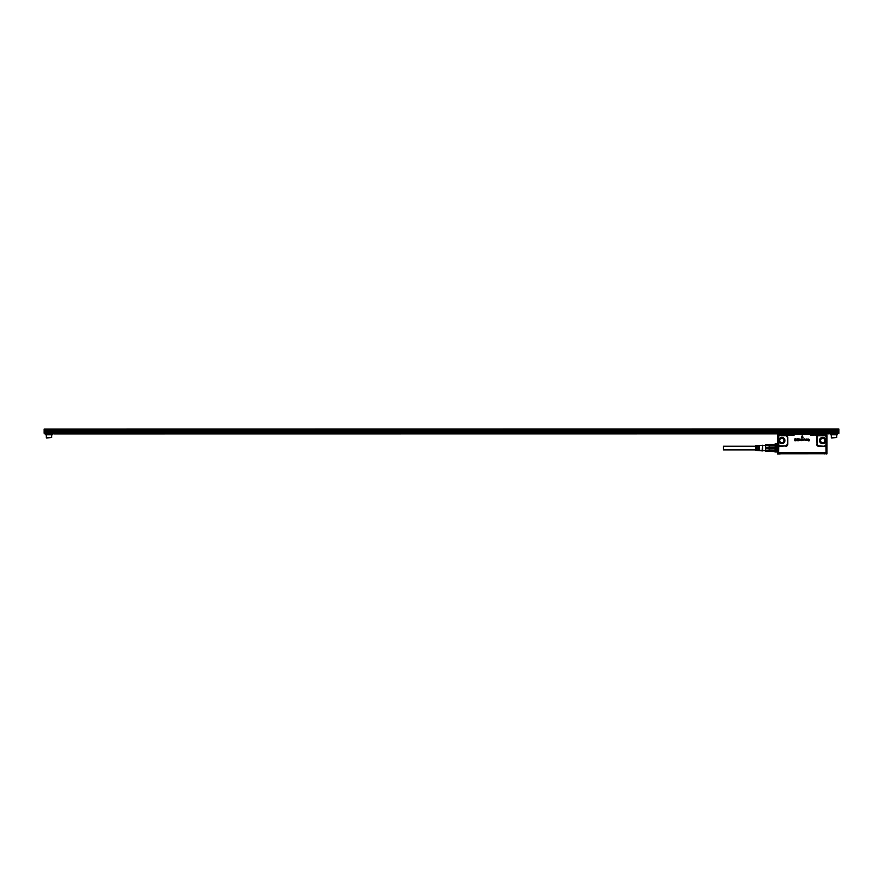 <?xml version="1.0" encoding="UTF-8"?>
<svg xmlns="http://www.w3.org/2000/svg" width="883" height="883" viewBox="0 0 883 883"><rect width="100%" height="100%" fill="white"/><g stroke="black" fill="none" stroke-linecap="round" stroke-linejoin="round"><path stroke-width="1.32" d="M755.66 449.9L723.365 449.9L723.365 446.235L755.66 446.235M762.128 445.396L755.66 445.772L755.66 450.352L762.669 450.915L762.669 445.209L762.128 450.727M759.159 445.628L759.7 450.529L759.159 445.628M757.824 445.716L758.354 450.451L757.824 445.716M756.477 445.794L757.007 450.374L756.477 445.794M765.384 444.833L765.384 451.29M769.391 450.76L765.484 450.573L765.484 451.29L774.236 451.555L774.236 450.76L769.391 450.76L769.27 451.456M769.126 450.573L769.126 451.29M765.484 450.573L765.484 448.785L774.236 448.862L774.236 447.262L769.391 447.262L769.391 448.862M765.484 445.551L769.126 445.551L769.126 444.833L765.484 444.833L765.484 448.785M765.484 447.35L769.126 447.35L769.126 448.785M769.391 444.568L769.391 445.374L774.236 445.374L774.236 444.568L769.391 444.568M774.512 444.789L774.236 445.374M774.512 451.345L774.236 450.76M774.236 448.862L769.126 448.939L769.126 450.462L774.512 450.462M774.512 448.939L774.236 447.262M774.512 445.661L769.126 445.661L769.126 447.184L774.512 447.184M776.587 451.136L776.587 444.568L776.543 451.599L775.991 444.348L775.837 451.919L775.837 444.215L775.241 444.193L775.186 451.941M798.309 434.359L796.665 434.337M826.963 453.421L824.236 453.884M780.241 453.884L777.647 453.983M824.854 440.529A2.152 2.152 0 0 1 823.729 442.416A2.152 2.152 0 0 1 820.539 440.529A2.152 2.152 0 0 1 821.665 438.641A2.152 2.152 0 0 1 824.854 440.529M777.835 453.774L826.918 453.741M783.927 440.529A2.152 2.152 0 0 1 782.813 442.416C781.036 442.979 779.976 442.35 779.623 440.529A2.152 2.152 0 0 1 780.749 438.641C782.515 438.078 783.574 438.708 783.927 440.529M826.687 453.707L823.773 453.553M826.808 453.983L826.974 453.178L777.481 453.696L824.126 453.553M826.974 453.178L826.356 453.884M826.786 453.553L826.002 453.553M778.122 453.884L777.481 453.696M823.431 435.01L824.954 435.363A1.976 1.976 0 0 1 825.958 435.882L826.024 435.01L823.298 435.032L826.002 435.01M780.351 453.376L777.47 453.376M826.974 435.187L826.93 452.681L826.974 435.098L826.024 435.01M826.135 435.01L826.819 435.01M826.974 453.145L826.013 453.145L826.974 453.145M777.47 453.178L826.731 452.913M826.974 439.226L826.974 438.597M776.974 452.195L777.007 450.44L777.537 452.869L826.93 452.681L777.548 452.681L777.493 435.098L781.212 435.065M784.137 435.22L781.19 435.032M784.932 435.198L793.861 435.198L786.179 435.363A1.976 1.976 0 0 1 787.791 437.295L787.437 444.292L785.815 445.915L779.899 445.915L778.276 444.292L778.563 445.22M779.899 445.915L779.899 446.268A1.976 1.976 0 0 1 778.519 445.705L777.956 444.292L778.563 436.379A1.611 1.611 0 0 0 778.276 437.295L778.762 436.136A1.611 1.611 0 0 1 779.899 435.683L783.905 435.198M822.801 435.22L814.932 435.198M812.735 435.198L813.938 435.198M825.892 435.176L815.13 435.198M824.214 443.299A3.157 3.157 0 0 1 819.932 442.041A3.157 3.157 0 0 1 821.179 437.758A3.157 3.157 0 0 0 819.932 442.041A3.157 3.157 0 0 0 824.214 443.288A3.157 3.157 0 0 0 825.462 439.017A3.157 3.157 0 0 0 821.19 437.758A3.157 3.157 0 0 1 825.473 439.017A3.157 3.157 0 0 1 824.214 443.299M825.914 436.379A1.611 1.611 0 0 1 826.201 437.295L825.914 445.22A1.611 1.611 0 0 0 826.201 444.292L825.958 445.705A1.976 1.976 0 0 1 824.579 446.268L818.662 445.915L817.04 444.292L817.04 437.295L818.287 435.363L824.579 435.352M826.201 437.295L826.201 444.292M824.888 435.705A1.611 1.611 0 0 1 825.715 436.136M824.579 445.915L825.958 445.705L826.113 452.913M781.267 435.683L781.113 435.065L778.519 435.01M783.287 443.299A3.157 3.157 0 0 1 779.005 442.041A3.157 3.157 0 0 1 780.263 437.758C783.674 437.063 785.13 438.432 784.634 441.875A3.157 3.157 0 0 1 783.287 443.299M782.128 435.352L779.899 435.683M794.866 438.961L796.091 438.961L794.866 438.961M795.782 439.27L794.866 439.27L795.793 439.281M795.782 439.745L794.965 439.745L795.782 439.745M794.888 439.811L795.793 440.065L794.899 440.44L795.793 440.429L794.899 439.811M796.091 440.749L794.899 440.749L796.091 440.749M796.157 439.028L796.157 440.683L796.157 439.028M796.311 439.204L797.504 438.961L796.311 439.204M797.194 439.27L796.378 439.27L797.194 439.27L797.206 440.661L797.206 439.281M797.57 439.028L797.57 440.661L797.57 439.028M798.718 440.749L797.768 438.961L799.424 439.061L798.718 440.749L799.424 439.061L797.702 439.05L798.718 440.749M799.689 439.602L800.726 439.182L800.726 440.529L799.435 440.319L800.462 440.33L800.153 439.248L800.462 440.319L799.424 440.33L800.726 440.529L800.726 439.171L799.689 439.602M801.289 440.628L802.106 440.308L801.135 439.767L801.775 438.939L802.371 440.529L801.113 440.308L802.04 440.407A1.082 1.082 0 0 0 802.04 440.418L801.058 439.48L801.775 438.928L802.504 439.48L801.466 439.591L802.448 440.275L801.289 440.628M803.243 439.226L803.243 440.242L802.989 438.95A1.082 1.082 0 0 0 802.857 438.961L802.857 438.95A1.082 1.082 0 0 1 802.989 438.939L803.243 439.226M803.077 439.304A1.082 1.082 0 0 0 803.066 439.293L803.066 440.242L803.077 439.304M804.126 439.679L804.126 439.05L804.115 439.679M804.866 439.16L805.826 439.359L804.921 440.209L805.782 440.043L804.645 439.999L804.711 438.972A1.082 1.082 0 0 0 804.711 438.972L805.108 439.811A1.082 1.082 0 0 0 805.119 439.811A1.082 1.082 0 0 1 805.108 439.811L805.837 439.359L804.866 439.149M806.952 440.242L806.036 440.087L806.091 438.983L806.51 440.264L806.963 438.983L807.382 440.264L807.967 439.05L807.89 440.451L806.488 440.462L806.091 438.983L806.3 440.175L806.963 438.983L807.172 440.175L807.768 439.756A1.082 1.082 0 0 0 807.768 439.734L807.89 440.451L806.952 440.253M808.894 440.992L808.298 440.407L809.369 440.407L808.364 439.083L809.601 439.502L808.364 439.491L809.501 440.231L808.894 440.992L808.232 440.485L809.369 440.407L808.364 439.083L809.601 439.502L808.364 439.491A5.386 5.386 0 0 0 808.364 439.491L809.512 440.231L808.894 441.003M802.172 435.727L801.444 437.515L802.172 435.727L803.089 437.427L802.183 435.738M801.444 437.515L803.033 437.515L801.444 437.526M786.113 435.705L787.437 437.295M781.411 435.683L785.815 435.683M781.069 435.01L793.861 435.198L794.634 434.337L791.632 434.557L794.468 434.866L793.861 435.363M794.634 434.491L812.57 434.491L794.634 434.337M810.605 435.363L813.342 435.363L812.57 434.491M818.353 435.705L824.579 435.683M812.89 434.844L825.804 435.363M820.616 435.198L819.59 435.198M777.493 439.226L777.493 438.597M778.276 437.295L778.276 444.292M778.552 452.913L778.762 445.451M822.868 452.869L821.356 452.913M777.493 435.187L777.47 443.001M777.007 450.44L776.93 443.542L775.208 443.542L775.208 452.03M775.208 443.542L775.053 452.107M46.622 437.946L51.689 437.626L46.622 437.946M46.302 434.723L46.302 437.626M51.689 434.723L51.689 437.626M45.629 433.862L45.629 434.723L52.362 434.723L52.362 433.862M44.15 433.211L44.691 433.862L838.85 433.321L44.15 433.211L44.15 429.116L838.85 429.017L44.15 429.116M44.691 433.321L838.309 433.321M53.841 433.961L829.159 433.884L53.841 433.961M838.85 429.116L838.85 430.087L44.15 430.087M838.85 433.211L838.85 432.085L44.15 432.085M831.631 437.946L836.698 437.626L831.631 437.946M836.698 434.723L836.698 437.626M831.311 434.723L831.311 437.626M838.85 432.085L838.85 430.253L44.15 430.253M837.371 433.862L837.371 434.723L830.638 434.723L830.638 433.862M823.353 442.637A2.208 2.208 0 0 0 824.634 439.469A2.208 2.208 0 0 0 821.643 438.586A2.208 2.208 0 0 0 823.353 442.637M782.426 442.637A2.208 2.208 0 0 0 783.718 439.469A2.208 2.208 0 0 0 780.715 438.586A2.208 2.208 0 0 0 782.426 442.637M821.543 438.421A2.395 2.395 0 0 0 823.409 442.825A2.395 2.395 0 0 0 824.799 439.381A2.395 2.395 0 0 0 821.543 438.421M780.627 438.421A2.395 2.395 0 0 0 782.481 442.825A2.395 2.395 0 0 0 783.883 439.381A2.395 2.395 0 0 0 780.627 438.421M821.356 438.056A2.804 2.804 0 0 0 822.779 443.332A2.804 2.804 0 0 0 825.163 439.182A2.804 2.804 0 0 0 821.356 438.056M778.442 453.178L824.126 453.376M780.429 438.056A2.804 2.804 0 0 0 781.863 443.332A2.804 2.804 0 0 0 784.247 439.182A2.804 2.804 0 0 0 780.429 438.056M821.223 437.825A3.079 3.079 0 0 0 822.79 443.608A3.079 3.079 0 0 0 825.395 439.05A3.079 3.079 0 0 0 821.223 437.825M780.307 437.825A3.079 3.079 0 0 0 781.874 443.608A3.079 3.079 0 0 0 784.479 439.05A3.079 3.079 0 0 0 780.307 437.825M826.963 435.065L826.124 435.187M780.263 437.758A3.157 3.157 0 0 0 779.016 442.041A3.157 3.157 0 0 0 784.623 441.875A3.157 3.157 0 0 0 780.263 437.758M826.179 452.692L825.208 452.692M781.411 435.352L785.815 435.352M826.521 437.295L826.521 444.292M826.974 452.813L777.614 452.869M781.113 435.187L778.519 435.187L778.519 435.882A1.976 1.976 0 0 1 779.899 435.319M779.899 446.268L785.815 445.915M785.815 446.268A1.976 1.976 0 0 0 787.791 444.292L787.437 444.292M787.791 444.292L787.791 437.295M817.04 444.292L816.687 437.295A1.976 1.976 0 0 1 818.287 435.363L812.735 434.866M816.687 444.292A1.976 1.976 0 0 0 818.662 446.268L818.662 445.915M818.662 446.268L824.579 446.268M777.956 437.295L777.956 444.292M775.837 451.897L775.241 451.93M776.433 451.643L776.146 444.48M838.85 432.24L44.15 432.24M44.15 431.544L838.85 431.544M44.15 430.794L838.85 430.794M762.669 445.396L765.351 445.396M762.669 450.727L765.351 450.727M774.369 444.668L775.053 444.668M774.369 451.456L775.053 451.456"/></g></svg>

